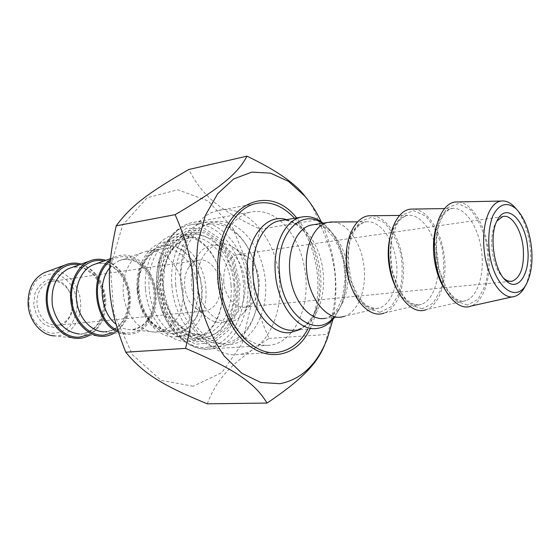 <?xml version="1.0" encoding="UTF-8"?>
<svg xmlns="http://www.w3.org/2000/svg" width="560" height="560" viewBox="0 0 560 560"><rect width="100%" height="100%" fill="white"/><g stroke="black" fill="none" stroke-linecap="round" stroke-linejoin="round"><path stroke-width="0.42" stroke-dasharray="2.8 2.1" d="M332.948 319.396C339.297 285.6 335.384 253.029 321.202 221.697M308.112 200.172C312.375 206.108 315.63 212.646 317.877 219.779C337.939 260.687 340.424 289.331 327.516 334.425L324.723 344.771L327.236 338.856M207.263 403.823C217.329 377.44 232.127 362.817 269.045 338.408C250.831 297.619 248.892 273.035 260.134 229.187C219.87 210.119 203.014 196.973 188.811 169.477M193.158 386.218L161.154 380.394L132.433 354.732L113.911 313.803L110.383 266.861L122.612 225.092L147.112 197.806L177.793 189.763L208.124 200.928L232.68 227.752L247.674 264.775L250.985 305.683L242.018 343.84L221.774 372.673L193.158 386.218M269.045 338.408L327.516 334.425M237.307 284.466L231.938 261.709L220.402 243.313L204.659 232.778L187.537 232.463L172.431 242.942L162.617 262.514L160.419 287.224L166.425 311.682L179.249 330.554L195.979 339.976L213.031 338.429L227.066 326.739L235.613 307.517L237.307 284.466M280.189 220.682C294.763 233.982 303.282 252.728 305.732 276.906C308.903 310.023 293.447 342.062 270.592 345.163C252.7 346.969 237.79 336.056 225.855 312.424C221.27 302.288 218.491 291.333 217.504 279.552L217.679 261.639C221.473 234.514 232.064 218.085 249.445 212.359C260.099 209.762 270.305 212.506 280.077 220.591M222.558 286.062C221.802 277.004 219.52 268.576 215.719 260.771C205.723 242.053 192.612 234.059 176.386 236.789C159.572 240.548 146.951 263.669 149.163 288.778C150.955 318.542 173.11 342.769 192.955 338.772C208.922 334.929 218.666 322.322 222.187 300.944L222.558 286.062M145.46 289.065C143.521 264.32 154.882 241.458 171.08 235.55C187.271 229.516 205.73 240.226 215.306 259.763C221.592 272.965 223.846 286.965 222.068 301.763C218.967 325.829 202.587 343.784 183.813 341.537C165.06 339.535 147.434 316.176 145.46 289.065M233.849 284.732C236.25 310.506 223.146 335.335 204.365 337.946C185.983 341.166 165.669 321.132 161.287 293.671C156.674 266.259 169.372 239.211 187.663 234.885C209.202 228.816 232.008 254.695 233.849 284.732M309.974 328.881C317.513 313.474 320.509 295.806 318.983 275.87C316.785 252.686 309.33 233.373 296.632 217.931M260.134 229.187L317.877 219.779M322.147 223.321L330.183 230.524C338.968 241.227 344.155 254.828 345.765 271.341C346.717 283.346 345.352 294.245 341.649 304.052L338.03 311.5L333.487 317.597M333.41 221.991C347.914 223.314 361.319 243.264 363.986 266.182C366.786 289.079 358.449 311.598 344.652 316.246L379.652 307.937C392.245 303.667 399.483 281.526 396.067 259.763C392.805 237.972 379.428 220.311 366.352 221.788C356.363 223.51 349.825 232.491 346.724 248.717M334.488 317.52L340.879 305.886C344.757 295.589 346.199 284.144 345.198 271.558C343.518 254.247 338.065 239.967 328.839 228.725L323.141 223.16M294.525 218.281L297.542 221.823C316.89 245.63 323.512 288.134 312.69 318.094L307.846 329.042M525.385 285.803C529.928 275.968 531.58 263.648 530.341 248.85C528.591 232.225 523.964 218.988 516.467 209.139M458.514 201.929C472.339 203.238 485.569 225.659 488.551 251.202C491.673 276.731 484.092 301.602 470.96 306.075M503.783 278.369L503.741 278.327C497.399 272.174 493.458 262.318 491.911 248.745C491.092 238.336 492.303 229.852 495.544 223.286L496.888 221.053M223.72 281.386C223.384 266.896 227.815 258.027 237.02 254.765C240.156 254.072 243.271 254.576 246.351 256.284C259.42 262.892 263.795 290.423 253.631 301.847C251.279 304.689 248.528 306.418 245.385 307.034C235.606 309.281 224.686 296.653 223.72 281.386M414.043 209.055C428.169 210.364 441.511 231.903 444.381 256.515C447.391 281.106 439.495 305.151 426.062 309.694L466.046 300.594C478.177 296.443 484.904 272.769 481.32 249.347C477.897 225.89 464.716 206.759 452.165 208.46C445.613 209.496 440.524 214.921 436.877 224.742M372.428 215.733C386.778 217.042 400.176 237.762 402.941 261.499C405.846 285.222 397.698 308.476 384.048 313.075L421.421 304.388C433.818 300.174 440.832 277.291 437.332 254.723C433.993 232.12 420.686 213.752 407.834 215.341C399.756 216.636 393.911 223.608 390.278 236.243M265.454 281.456C263.039 250.11 242.718 222.061 220.101 221.452C197.463 220.318 178.08 249.858 181.09 284.641L183.393 298.823C190.918 329.77 214.753 349.433 234.78 343.616C254.898 338.107 267.904 310.359 265.454 281.456M279.51 280.35C282.919 316.218 265.426 351.099 239.673 354.375C217.364 358.316 191.758 335.195 183.673 300.839L180.901 283.605C177.779 248.332 194.481 216.244 216.622 210.882C246.022 202.104 276.878 238.665 279.51 280.35M197.659 283.738C194.908 256.228 214.97 235.893 232.015 246.68C251.468 256.641 257.838 296.716 242.76 313.74C228.522 333.298 199.367 315.329 197.659 283.738M47.061 271.628C62.573 266.658 79.583 282.653 80.57 302.078C82.25 320.033 69.944 336.826 54.908 335.902L76.895 338.387M28.84 304.605L32.298 317.772C36.946 325.514 42.952 330.631 50.309 333.137C57.806 333.669 64.428 331.261 70.196 325.92C74.844 319.2 77.217 311.332 77.301 302.33L74.06 289.667C69.727 282.114 63.987 276.92 56.84 274.099C49.406 273.161 42.651 275.261 36.575 280.399C31.584 287.126 29.008 295.19 28.84 304.605M33.691 304.374L34.923 293.601C37.737 287.07 41.93 282.52 47.509 279.944C53.431 278.922 59.031 280.322 64.288 284.144C68.831 289.17 71.673 295.302 72.821 302.54L71.708 312.991C69.097 319.41 65.079 324.016 59.647 326.802C53.774 328.097 48.104 326.893 42.651 323.197C37.884 318.157 34.895 311.885 33.691 304.374M89.796 335.118C101.122 327.572 106.463 315.644 105.805 299.334C103.635 281.232 95.445 269.479 81.242 264.082M72.471 302.456C71.799 289.667 60.935 279.02 50.687 281.554C41.426 284.501 36.827 292.026 36.89 304.122C39.34 318.528 46.389 325.556 58.023 325.192C67.76 322.406 72.576 314.832 72.471 302.456M220.332 284.872C219.429 270.151 208.383 257.663 198.121 260.358C194.593 261.205 191.583 263.396 189.105 266.924C180.775 278.103 184.541 301.203 195.818 308.294C199.234 310.597 202.727 311.437 206.283 310.821C215.992 307.748 220.675 299.096 220.332 284.872M137.137 290.479C135.107 267.316 146.958 245.924 162.75 242.452C182.868 236.88 204.176 260.4 205.814 287.854C207.991 311.395 195.629 334.061 178.087 336.511C159.46 340.27 138.768 317.926 137.137 290.479M137.326 290.619L142.289 310.59L152.992 326.046L167.055 333.837L181.503 332.647L193.501 323.071L200.886 307.209L202.419 288.12L197.897 269.304L188.097 254.17L174.72 245.623L160.23 245.546L147.49 254.31L139.223 270.417L137.326 290.619M157.059 287.182C154.42 257.208 169.183 229.747 188.783 225.183C214.368 217.784 241.325 248.584 243.502 284.095C246.365 314.601 230.895 344.141 208.523 347.088C185.325 351.645 159.229 322.77 157.059 287.182M157.185 287.336L163.681 313.775L177.569 334.124L195.636 344.232L214.004 342.482L229.089 329.84L238.245 309.141L240.051 284.368L234.29 259.91L221.914 240.107L204.988 228.711L186.536 228.298L170.212 239.54L159.579 260.645L157.185 287.336M171.885 285.348C174.111 321.433 200.249 350.735 223.391 346.136C239.904 342.545 250.901 329.987 256.375 308.469C258.286 300.104 258.881 291.403 258.167 282.373C256.949 268.387 252.959 255.857 246.211 244.79C234.381 226.716 220.136 219.317 203.462 222.579C183.897 227.143 169.19 254.947 171.885 285.348M175.714 285.047C173.663 259.035 184.345 234.759 200.326 226.919C216.321 219.009 235.368 227.479 246.897 246.071C257.838 264.943 261.1 285.355 256.669 307.307C251.174 331.387 233.408 347.298 214.27 342.986C195.153 338.856 177.863 313.663 175.714 285.047M244.825 282.681C243.418 251.552 213.003 232.001 198.135 255.101C185.465 272.034 191.289 307.762 208.376 318.416C226.884 331.975 247.835 309.988 244.825 282.681M183.008 290.213C181.636 266.735 163.156 246.757 145.733 251.461L142.009 252.714C128.828 258.321 120.575 278.04 123.844 297.451C127.001 316.897 140.966 332.01 155.029 332.094L158.9 331.814C174.062 329.637 184.849 310.324 183.008 290.213M118.307 332.143L127.652 334.299C144.62 335.083 158.025 314.902 155.988 293.405C154.686 268.506 133.021 248.451 114.891 257.082L110.299 259.728M114.534 332.948C125.741 325.199 130.991 313.033 130.284 296.443C128.086 278.019 119.917 265.979 105.784 260.323M158.963 287.273L161.252 261.674L171.437 241.416L187.089 230.587L204.806 230.944L221.088 241.864L232.995 260.897L238.546 284.417L236.803 308.252L227.976 328.132L213.465 340.256L195.825 341.887L178.493 332.164L165.193 312.627L158.963 287.273M158.648 286.853C160.895 323.652 187.796 353.493 211.666 348.824C236.6 345.149 252.511 310.394 246.897 276.605C241.724 242.732 215.908 216.223 191.275 222.782C171.115 227.514 155.918 255.871 158.648 286.853M314.153 224.595C329.595 223.58 344.722 243.992 347.522 268.079C350.525 292.145 340.669 315.567 325.43 318.255C329.868 317.303 334.061 313.803 338.016 307.762L342.559 297.073L345.121 278.635L343.693 262.976C341.271 252.784 337.61 243.894 332.703 236.306L326.494 229.6C322.476 226.303 318.367 224.637 314.16 224.595M299.747 329.637C307.398 325.227 313.131 317.66 316.96 306.943C325.248 284.074 320.117 251.146 305.354 233.065C299.747 226.079 293.468 221.599 286.51 219.625M297.542 221.823L305.354 233.065C297.745 224.105 290.164 219.849 282.604 220.283C301.448 218.862 319.746 242.802 323.008 271.026C326.536 299.215 314.447 326.823 295.806 329.924L294.119 330.141M444.612 289.016C450.317 297.472 456.407 301.553 462.868 301.245L466.046 300.594L463.75 301.168C463.001 301.707 460.551 301.049 456.407 299.194C453.53 297.185 450.639 294.182 447.734 290.185C442.057 280.049 438.256 267.918 436.338 253.806L436.856 234.283L439.537 223.16C441.49 218.484 443.254 215.187 444.829 213.283C447.321 210.511 449.764 208.908 452.165 208.46L444.542 208.579M467.418 305.067L455.49 300.818L444.724 286.93L437.479 266.063C435.043 249.977 435.526 235.221 438.921 221.802L447.174 207.914L458.283 203.588L469.931 209.244C477.225 217.623 482.727 228.942 486.444 243.201C488.684 258.09 488.369 271.999 485.499 284.921L478.079 299.257L467.418 305.067M396.613 288.89C402.92 299.971 410.046 305.375 417.977 305.095L421.421 304.388L418.768 305.018L412.195 303.709C410.907 303.184 408.681 301.469 405.51 298.564C400.022 291.662 395.717 282.625 392.588 271.446C390.544 259.721 390.334 248.486 391.972 237.748L396.459 225.05L398.846 221.361C401.184 218.281 404.18 216.279 407.834 215.341L399.609 215.432M422.24 308.798L410.025 304.752L399.077 291.382L391.797 271.257C389.41 255.724 390.012 241.458 393.589 228.452L402.157 214.942L413.595 210.651L425.53 216.02C432.971 224.07 438.55 234.99 442.267 248.773C444.465 263.186 444.038 276.661 440.986 289.198L433.244 303.121L422.24 308.798M351.344 287.098C357.938 301.651 366.149 308.847 375.963 308.693L379.652 307.937L376.677 308.623L370.055 307.461L365.253 304.458L359.541 298.298L352.436 284.55C348.439 269.269 347.487 255.654 349.587 243.719C351.036 238.266 352.933 233.625 355.257 229.775C359.037 224.875 362.733 222.208 366.352 221.788L357.616 221.837M379.967 312.291L367.514 308.427L356.433 295.54L349.139 276.108C346.808 261.093 347.508 247.282 351.239 234.668L360.059 221.515L371.763 217.259L383.922 222.369C391.475 230.111 397.11 240.66 400.827 254.002C402.983 267.967 402.458 281.036 399.252 293.209L391.244 306.74L379.967 312.291M231.028 284.886C229.313 256.809 208.005 232.68 187.929 238.287C171.087 242.242 159.243 266.7 162.995 291.942C166.544 317.226 184.674 336.546 201.789 334.803L203.532 334.586C221.032 332.115 233.268 308.959 231.028 284.886M174.384 333.956L159.887 330.638L147.273 318.836L139.286 300.804L137.725 280.35L142.912 261.87L153.622 249.249L167.475 244.874L181.622 249.291L193.368 261.324L200.62 278.558L202.139 297.78L197.631 315.511L187.81 328.447L174.384 333.956M204.484 338.023L187.964 334.194L173.495 320.369L164.269 299.159L162.407 275.086L168.294 253.421L180.502 238.735L196.266 233.786L212.324 239.113L225.645 253.26L233.898 273.371L235.697 295.75L230.699 316.407L219.674 331.527L204.484 338.023M171.829 330.827L173.6 330.617C188.748 328.433 199.486 308.868 197.61 288.491C196.203 264.698 177.709 244.412 160.3 249.137C145.572 252.49 135.184 273.161 138.299 294.469C141.232 315.805 156.856 332.241 171.829 330.827M109.662 268.016L113.918 263.781L118.783 260.862C134.827 253.295 154.028 271.096 155.19 293.258C156.877 311.514 146.202 328.832 132.006 329.595L130.144 329.651C125.125 329.525 120.372 327.677 115.892 324.107M117.796 330.547L123.795 332.584L129.864 332.948C148.05 331.667 159.74 306.432 153.468 284.088C147.665 261.548 125.566 249.186 110.145 261.401M129.374 296.31C131.012 314.125 120.281 331.044 106.099 331.814L104.048 331.87L112.322 330.169L117.908 326.536L122.101 321.804L125.377 315.84L127.54 308.938L128.45 301.455L128.065 293.769L126.385 286.272L123.508 279.335L119.574 273.322L114.807 268.527L109.074 265.02L101.248 263.228L95.76 263.893C111.335 259.119 128.275 276.031 129.374 296.31M112.448 332.731C138.831 321.167 132.181 265.993 103.803 261.03M104.797 299.222C106.379 316.61 95.613 333.151 81.466 333.928L81.34 333.921C88.585 332.773 94.234 329.14 98.273 323.022C100.597 319.564 102.459 313.768 103.859 305.634L103.117 294.07C101.094 286.482 97.748 279.965 93.079 274.526L84.35 268.604C79.905 266.966 75.509 266.672 71.148 267.729C86.737 262.85 103.754 279.328 104.797 299.222M87.71 334.894C114.352 323.715 107.8 269.318 79.268 264.796M249.445 212.359L191.275 222.782C183.106 224.994 176.036 229.775 170.072 237.118L165.214 244.37L158.984 260.092C156.905 268.779 156.142 277.823 156.716 287.224C158.921 309.057 166.873 326.221 180.572 338.702C193.543 348.831 200.781 349.356 211.666 348.824L270.592 345.163M215.719 260.771L215.306 259.763M222.187 300.944L222.068 301.763M187.663 234.885L176.386 236.789M204.365 337.946L192.955 338.772M225.855 312.424L227.577 317.051M217.679 261.639L218.078 257.992M342.146 316.897L325.43 318.255M312.69 318.094L316.96 306.943C311.563 320.677 304.507 328.342 295.806 329.924L318.045 328.286M527.023 282.758L525.896 284.858M515.305 296.198L512.75 296.772M495.544 223.286L497.28 220.276M502.642 216.587L237.02 254.765M510.426 281.344L245.385 307.034M330.183 230.524L328.839 228.725M341.649 304.052L340.879 305.886M183.393 298.823L183.673 300.839M181.09 284.641L180.936 284.018M254.856 203.784L216.622 210.882M278.453 352.219L239.673 354.375M246.351 256.284L232.015 246.68M253.631 301.847L242.76 313.74M58.023 325.192L206.283 310.821M50.687 281.554L198.121 260.358M178.087 336.511L203.532 334.586L201.915 334.796L191.31 333.284C184.058 329.77 177.597 323.785 171.913 315.343C167.132 305.76 164.255 295.274 163.275 283.885L164.745 267.617L166.817 260.491C171.78 248.164 178.822 240.765 187.929 238.287L162.75 242.452M208.523 347.088L223.391 346.136M188.783 225.183L203.462 222.579M246.897 246.071L246.211 244.79M256.669 307.307L256.375 308.469M158.9 331.814L171.962 330.827C166.621 330.897 162.729 330.512 153.713 323.918C141.862 313.033 136.199 290.5 139.979 273.959C143.871 260.078 150.64 251.804 160.3 249.137L145.733 251.461M155.029 332.094L131.873 329.588C148.582 327.25 156.604 307.692 153.426 288.379C151.634 278.523 145.705 266.77 133.714 260.694C124.25 258.293 120.281 260.197 118.783 260.862L142.009 252.714M104.048 331.87L127.652 334.299M110.404 258.678L114.891 257.082M79.233 333.977L101.64 336.399M195.818 308.294L208.376 318.416M189.105 266.924L198.135 255.101"/><path stroke-width="0.84" d="M321.202 221.697C316.603 212.072 311.157 203.56 304.864 196.175L288.603 181.454L270.501 173.124L251.72 172.13L233.625 179.011L217.686 193.69L205.366 215.39L197.897 242.543C195.601 262.689 196.385 283.094 200.263 303.751C205.87 323.694 213.864 341.138 224.245 356.09L241.731 373.184L260.827 382.494L279.951 383.705C301.238 379.491 317.002 364.539 327.236 338.856L332.948 319.396M324.723 344.785C317.205 363.342 302.743 379.043 267.05 403.074C255.101 383.376 236.026 369.677 185.563 348.376C198.702 295.96 195.986 262.262 175.126 214.669C221.508 187.425 238.105 173.117 246.981 156.177C274.554 169.365 293.37 182.063 303.436 194.271L308.112 200.172M246.981 156.177L188.811 169.477C148.26 192.913 131.068 205.639 116.2 225.834C105.021 276.577 107.079 304.787 125.741 352.212C143.899 374.143 163.03 385.56 207.263 403.823L267.05 403.074M125.741 352.212L185.563 348.376M116.2 225.834L175.126 214.669M296.632 217.931C269.626 183.197 222.901 201.978 218.078 257.992C216.202 278.803 219.373 298.487 227.577 317.051C247.982 363.573 292.992 366.086 309.974 328.881M333.487 317.597C315.553 339.535 282.023 314.153 279.475 272.986C275.618 234.654 301 207.613 322.147 223.321M344.652 316.246L342.146 316.897C326.522 320.551 308.497 297.738 306.586 270.088C304.409 246.722 314.097 225.463 327.418 222.481L333.41 221.991M323.141 223.16C315.84 217.364 308.322 215.397 300.601 217.266C284.606 220.941 272.839 245.868 275.359 273.308C277.557 305.823 299.229 332.486 318.045 328.286C324.366 327.124 329.847 323.533 334.488 317.52M307.846 329.042C300.454 342.335 290.654 350.063 278.453 352.219C252.441 357.448 222.509 322.224 219.688 278.775C216.405 242.235 232.897 209.139 254.856 203.784C269.122 200.41 282.345 205.247 294.525 218.281M516.467 209.139L513.562 205.982C509.474 202.16 505.344 200.515 501.172 201.054C489.797 202.153 481.579 223.944 484.05 248.724C486.346 277.865 502.642 301.616 515.305 296.198C519.323 294.728 522.683 291.263 525.385 285.803L525.896 284.858M531.608 248.5C532.756 262.241 531.23 273.658 527.023 282.758C517.279 304.276 494.536 288.225 489.587 253.708C487.858 239.162 488.887 226.646 492.681 216.153C499.002 203.784 506.8 201.313 516.068 208.754C524.461 217.476 529.641 230.72 531.608 248.5M527.73 248.486C525.791 220.514 506.415 201.341 497.28 220.276C488.635 235.27 494.032 271.299 506.324 281.029C518.504 292.474 530.481 273.049 527.73 248.486M512.75 296.772L470.96 306.075C456.148 312.242 437.22 286.391 434.791 254.359C432.117 227.136 441.994 203.196 455.294 201.992L458.514 201.929M496.888 221.053L502.642 216.587C511.574 213.766 521.801 230.181 523.292 248.836C524.286 266.847 520.604 277.627 512.239 281.169C509.46 281.757 506.639 280.826 503.783 278.369M426.062 309.694C410.767 315.959 391.391 291.046 389.123 259.959C386.561 233.534 396.97 210.231 410.732 209.111L414.043 209.055M384.048 313.075C368.354 319.438 348.607 295.386 346.486 265.195C344.029 239.512 354.9 216.804 369.04 215.768L372.428 215.733M54.908 335.902C41.671 335.762 29.05 321.314 28.105 304.535C27.769 289.121 33.159 278.495 44.261 272.657L47.061 271.628M81.242 264.082C75.579 262.458 70.042 262.822 64.638 265.174C51.8 270.802 43.806 288.883 46.837 306.53C49.763 324.198 63.098 338.002 76.895 338.387C81.473 338.527 85.771 337.435 89.796 335.118M110.299 259.728C88.291 273.672 93.723 322.987 118.307 332.143M105.784 260.323C100.114 258.587 94.563 258.888 89.131 261.226C76.167 266.854 68.075 285.453 71.183 303.66C74.179 321.888 87.738 336.105 101.64 336.399C106.225 336.504 110.523 335.356 114.534 332.948M325.43 318.255C309.701 321.888 291.641 299.418 289.779 272.153C287.644 249.109 297.43 228.116 310.835 225.127L327.418 222.481M294.119 330.141C275.52 332.682 255.101 306.908 253.029 276.059C250.572 249.144 262.472 224.63 278.572 220.955L300.601 217.266M286.51 219.625C265.062 212.59 244.083 241.129 247.513 276.598C249.655 308.595 270.935 335.279 290.283 332.584L299.747 329.637M436.877 224.742C433.902 233.429 432.88 243.467 433.811 254.863C435.155 268.38 438.753 279.769 444.612 289.016M390.278 236.243C388.381 243.621 387.786 251.671 388.507 260.407C389.515 271.124 392.217 280.616 396.613 288.89M346.724 248.717L346.192 265.587C346.871 273.28 348.586 280.448 351.344 287.098M115.892 324.107C100.695 312.669 97.335 282.303 109.662 268.016M110.145 261.401C89.887 275.338 94.927 321.041 117.796 330.547M104.048 331.87C91.644 331.667 79.548 318.976 76.874 302.715C74.109 286.475 81.333 269.871 92.918 264.908L110.404 258.678M103.803 261.03C87.57 257.012 71.379 273.553 71.519 295.47C71.351 317.366 87.696 336.7 104.069 335.083L112.448 332.731M79.233 333.977C65.436 332.255 56.497 322.798 52.409 305.606C50.624 287.938 55.93 275.653 68.32 268.751L89.131 261.226M79.268 264.796C63.098 261.086 47.047 277.354 47.187 298.676C47.033 319.984 63.238 338.702 79.541 337.106L87.71 334.894M304.864 196.175L303.436 194.271M516.068 208.754L513.562 205.982M501.172 201.054L455.294 201.992M503.825 278.418L506.324 281.029M512.239 281.169L510.426 281.344M444.542 208.579L410.732 209.111M399.609 215.432L369.04 215.768M357.616 221.837L329.959 222.012M44.261 272.657L64.638 265.174"/></g></svg>
